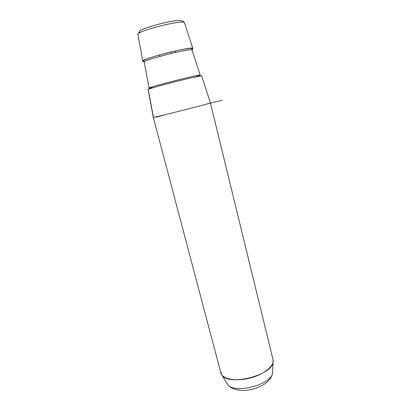 <?xml version="1.0" encoding="UTF-8"?>
<svg xmlns="http://www.w3.org/2000/svg" width="411" height="411" viewBox="0 0 411 411"><rect width="100%" height="100%" fill="white"/><g stroke="black" fill="none" stroke-linecap="round" stroke-linejoin="round"><path stroke-width="0.62" d="M171.551 53.332L171.187 51.889L171.551 53.332M153.303 117.376L148.109 89.562C145.427 88.997 202.998 74.417 201.709 75.984L210.422 102.93C212.379 102.945 150.739 118.538 153.303 117.376L153.303 117.382C151.289 118.399 212.323 102.956 210.422 102.93L201.709 75.984C201.724 75.465 188.31 78.378 173.195 82.236C158.071 86.089 146.491 89.536 148.253 89.603L153.442 117.31M220.681 371.724L221.863 374.991C228.413 386.463 272.544 375.3 273.089 362.029L273.007 359.599L210.422 102.93L273.032 359.712C274.64 365.811 264.026 374.544 249.801 378.099C235.595 381.737 222.217 379.076 220.851 372.916L153.303 117.382M210.422 102.93L273.032 359.712M184.518 22.841L192.831 48.549L184.518 22.841C184.709 18.772 135.055 31.38 137.855 34.688C135.055 31.38 184.709 18.772 184.518 22.841C183.953 21.506 182.987 20.946 181.616 21.172C181.477 17.324 135.029 29.407 139.75 32.043L138.533 32.829M192.841 48.575L192.831 48.549C193.519 45.585 140.053 59.148 142.817 61.234L143.768 61.522M142.817 61.234L138.019 34.909M272.673 371.267L272.611 372.669C272.077 384.794 233.391 394.581 227.365 384.115L226.764 383.114L227.365 384.115C233.391 394.581 272.077 384.794 272.611 372.669L273.089 362.029M144.374 62.385L144.23 62.256C141.62 60.33 192.677 47.373 192.076 50.121C192.677 47.373 141.62 60.33 144.23 62.256L149.059 88.16C146.511 87.553 201.323 73.667 200.203 75.203L195.708 76.908L200.203 75.203L192.076 50.121L200.203 75.203C201.323 73.667 146.511 87.553 149.059 88.16L149.167 88.771M153.822 87.497L149.193 88.201L153.822 87.497M143.942 61.527L142.971 61.373C137.433 59.903 193.355 45.503 192.831 48.549L192.076 50.121L192.831 48.549L191.978 49.397M142.971 61.373L144.055 61.753L142.971 61.373M206.831 104.029L222.443 100.212M166.311 114.422L156.314 117.181M159.602 54.894L159.971 56.338M175.065 50.99L175.43 52.433M272.611 372.669C270.787 388.359 236.263 397.098 227.365 384.115L221.863 374.991M144.22 62.205L143.66 61.003C143.311 60.91 143.871 60.458 145.335 59.652C148.977 57.997 158.646 55.002 168.911 52.449C179.15 49.926 188.305 48.334 190.612 48.375L191.958 48.786L192.081 50.137"/></g></svg>
